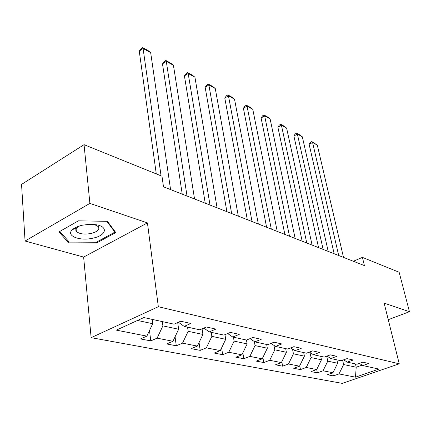 <?xml version="1.0" encoding="UTF-8"?>
<svg xmlns="http://www.w3.org/2000/svg" width="431" height="431" viewBox="0 0 431 431"><rect width="100%" height="100%" fill="white"/><g stroke="black" fill="none" stroke-linecap="round" stroke-linejoin="round"><path stroke-width="0.65" d="M91.135 337.662L342.262 383.38L399.246 363.812L158.328 306.716L91.135 337.662L83.63 257.075L147.434 222.897L89.896 203.394L25.068 241.021L83.63 257.075M25.068 241.021L21.55 184.414L84.056 144.665L89.896 203.394M76.298 230.811L75.98 230.752M359.422 363.392L362.859 365.553L368.715 363.5L362.848 362.18L356.96 364.26L347.267 362.137L353.21 360.014L347.02 358.619L341.045 360.774L330.809 358.533L336.848 356.329L330.308 354.858L324.236 357.089L313.423 354.718L319.549 352.439L312.637 350.882L306.468 353.194L295.019 350.689L301.242 348.323L293.91 346.669L287.655 349.072L275.511 346.411L281.826 343.954L274.046 342.203L267.694 344.698L254.796 341.869L261.202 339.316L252.927 337.451L246.484 340.048L247.146 343.906L234.108 341.115L233.457 337.193M362.859 365.553L378.957 369.081L355.478 377.168L339.003 373.93L333.395 375.897L332.737 372.826M178.407 322.248L184.156 326.386L190.836 323.482L180.751 321.214L174.038 324.171L143.852 317.555L116.327 330.13L146.852 336.137L140.501 338.928L150.775 340.894L157.094 338.152L172.944 341.266L166.668 343.943L176.284 345.786L182.528 343.151L197.382 346.077L191.181 348.641L200.205 350.371L206.374 347.844L220.322 350.586L214.196 353.054L222.682 354.681L228.775 352.251L241.893 354.832L235.849 357.202L243.838 358.732L249.851 356.394L262.215 358.824L256.251 361.113L263.788 362.557L269.72 360.305L281.395 362.6L275.511 364.804L282.639 366.172L288.49 363.996L299.523 366.167L293.726 368.295L300.466 369.588L306.236 367.487L316.693 369.539L310.972 371.603L317.361 372.826L323.051 370.795L332.964 372.74L327.328 374.733L333.395 375.897M184.156 326.386L199.801 329.817L206.427 326.989L215.85 329.112L209.256 331.892L223.894 335.097L230.434 332.393L239.253 334.375L232.756 337.042L246.484 340.048M84.056 144.665L161.986 176.22L163.484 186.806L364.416 265.598L362.412 257.377L353.355 261.261M336.875 359.858L337.613 363.252L327.765 361.146L326.709 356.184M343.647 359.837L347.267 362.137M332.964 372.74L337.613 363.252M323.051 370.795L327.765 361.146M320.718 356.318L321.451 359.793L311.063 357.574L310.029 352.51M326.994 356.076L330.809 358.533M316.693 369.539L321.451 359.793M306.236 367.487L311.063 357.574M303.683 352.585L304.399 356.146L293.436 353.803L292.498 349.024M309.393 352.1L313.423 354.718M299.523 366.167L304.399 356.146M288.49 363.996L293.436 353.803M285.683 348.641L286.389 352.294L274.789 349.816L273.96 345.371M290.763 347.882L295.019 350.689M281.395 362.6L286.389 352.294M269.72 360.305L274.789 349.816M266.649 344.466L267.333 348.221L255.05 345.592L254.338 341.557M271.007 343.394L275.511 346.411M262.215 358.824L267.333 348.221M249.851 356.394L255.05 345.592M250.018 338.621L254.796 341.869M241.893 354.832L247.146 343.906M228.775 352.251L234.108 341.115M224.955 334.661L225.715 339.321L211.858 336.358L211.228 332.323M227.681 333.529L232.756 337.042M220.322 350.586L225.715 339.321M206.374 347.844L211.858 336.358M202.074 328.848L202.926 334.445L188.164 331.294L187.566 327.134M203.863 328.083L209.256 331.892M197.382 346.077L202.926 334.445M182.528 343.151L188.164 331.294M177.707 322.555L178.639 329.252L162.886 325.884L162.325 321.607M172.944 341.266L178.639 329.252M157.094 338.152L162.886 325.884M152.165 319.376L152.709 323.708L137.5 320.459M146.852 336.137L152.709 323.708M388.261 319.694L409.45 311.705L399.144 272.252L362.412 257.377M409.45 311.705L384.134 303.128L399.246 363.812M147.434 222.897L158.328 306.716M355.456 363.931L356.205 367.223L362.18 365.127M342.65 360.192L343.609 364.534L356.205 367.223L355.478 377.168M339.003 373.93L343.609 364.534M150.775 340.894L149.492 330.539M176.284 345.786L175.056 336.81M200.205 350.371L199.047 342.58M222.682 354.681L221.599 347.914M243.838 358.732L242.836 352.86M263.788 362.557L262.872 357.466M282.639 366.172L281.804 361.76M300.466 369.588L299.712 365.779M317.361 372.826L316.688 369.545M68.701 242.847L96.533 243.025L115.788 232.589L107.432 221.319L78.377 220.834L58.923 231.937L68.701 242.847L68.572 241.312M96.447 242.13L96.533 243.025M161.059 175.848L143.087 48.466L139.256 51.09L156.275 173.909M170.568 189.581L150.672 52.674L143.087 48.466L142.763 47.62L148.07 50.567L150.672 52.674M139.256 51.09L141.233 48.671L142.763 47.62M92.886 238.165C106.322 235.563 108.774 226.534 95.86 224.713L89.228 224.346L82.305 225.214C77.822 226.237 74.515 227.73 72.381 229.701C65.496 235.779 79.708 241.36 92.886 238.165M79.649 225.909L76.998 227.622C75.684 228.926 75.468 230.176 76.346 231.372C79.191 233.974 84.077 234.679 91 233.483C97.374 231.797 99.857 229.529 98.44 226.679L94.432 224.519M76.292 230.747L75.953 230.682M59.79 231.442L78.447 220.834M106.845 221.308L114.878 232.126L96.226 242.249L69.246 242.066L59.79 231.479M114.781 231.226L114.878 232.126M187.027 196.035L166.28 61.337L162.492 63.842L182.232 194.155M194.548 198.987L173.434 65.307L166.28 61.337L165.881 60.469L170.886 63.249L173.434 65.307M162.492 63.842L164.367 61.471L165.881 60.469M210.01 205.048L188.175 73.48L184.42 75.883L205.237 203.173M217.084 207.823L194.931 77.23L188.175 73.48L187.706 72.597L192.436 75.22L194.931 77.23M184.42 75.883L186.208 73.556L187.706 72.597M231.641 213.534L208.868 84.961L205.156 87.261L226.889 211.669M238.311 216.146L215.263 88.511L208.868 84.961L208.34 84.061L212.817 86.545L215.263 88.511M205.156 87.261L206.858 84.977L208.34 84.061M252.033 221.529L228.457 95.833L224.788 98.042L247.313 219.675M258.325 223.996L234.518 99.195L228.457 95.833L227.88 94.917L232.12 97.271L234.518 99.195M224.788 98.042L226.415 95.801L227.88 94.917M271.293 229.082L247.028 106.139L243.402 108.256L266.6 227.239M277.241 231.415L252.781 109.329L247.028 106.139L246.408 105.212L250.433 107.448L252.781 109.329M243.402 108.256L244.959 106.058L246.408 105.212M289.508 236.22L264.661 115.923L261.078 117.959L284.853 234.399M295.138 238.429L270.129 118.951L264.661 115.923L263.998 114.985L267.823 117.113L270.129 118.951M261.078 117.959L262.571 115.804L263.998 114.985M306.764 242.987L281.427 125.222L277.887 127.188L302.147 241.182M312.103 245.083L286.626 128.104L281.427 125.222L280.726 124.279L284.368 126.305L286.626 128.104M277.887 127.188L279.315 125.065L280.726 124.279M323.131 249.409L297.385 134.073L293.888 135.97L318.557 247.615M328.201 251.397L302.336 136.821L297.385 134.073L296.652 133.131L300.121 135.059L302.336 136.821M293.888 135.97L295.257 133.89L296.652 133.131M338.685 255.508L312.594 142.51L309.135 144.342L334.154 253.73M343.502 257.399L317.313 145.134L312.594 142.51L311.828 141.562L317.313 145.134M309.135 144.342L310.449 142.295L311.828 141.562M76.109 228.764L76.346 231.372M76.998 227.622L72.381 229.701"/></g></svg>
